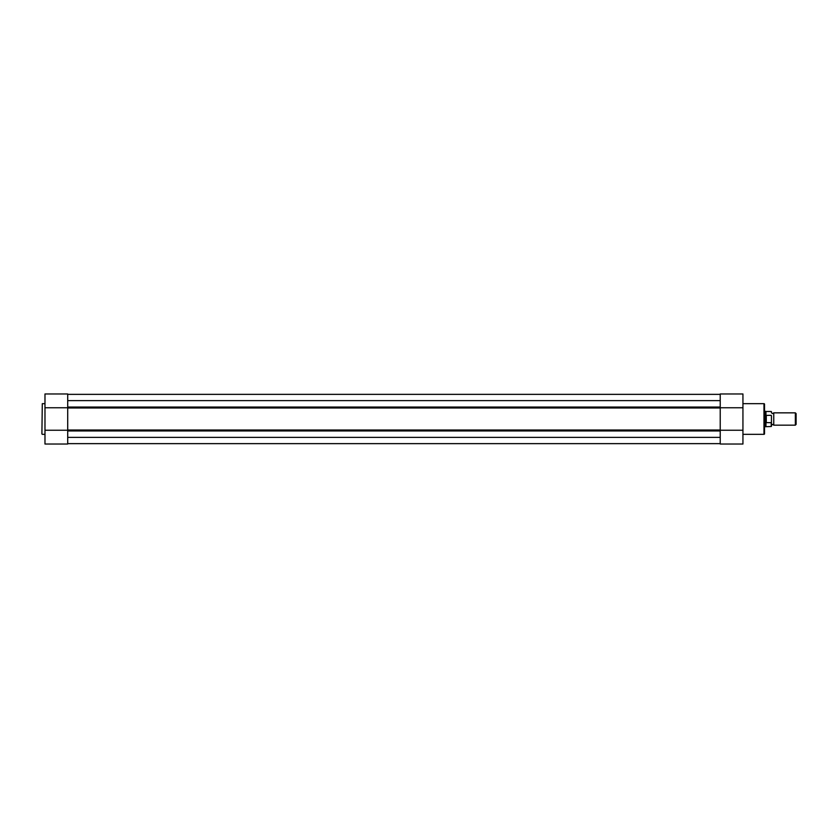 <?xml version="1.0" encoding="UTF-8"?>
<svg xmlns="http://www.w3.org/2000/svg" width="838" height="838" viewBox="0 0 838 838"><rect width="100%" height="100%" fill="white"/><g stroke="black" fill="none" stroke-linecap="round" stroke-linejoin="round"><path stroke-width="1.26" d="M771.452 411.72L771.452 412.841L772.605 413.605L773.757 412.841L773.757 425.159L772.605 424.395L771.452 425.159L771.452 426.28L771.452 415.816M795.346 412.841L796.1 413.584L796.1 424.416L795.346 425.159L795.346 412.841L773.757 412.841M764.518 411.301L765.283 411.301L765.283 419L766.058 415.386L771.222 415.323M766.058 422.614L765.283 419L765.283 426.699L771.222 426.511L771.222 422.677L766.058 422.614L766.058 415.386M766.288 422.677L766.288 415.323M771.222 411.489L765.953 411.489L765.953 415.669M765.953 422.331L765.953 426.511M720.219 430.009L720.219 407.991L67.71 407.991L67.71 430.009L720.219 430.009M67.71 400.627L720.219 400.627M67.71 394.363L720.219 394.363M67.71 394.352L720.219 394.352M67.71 443.648L720.219 443.648L67.71 443.648M67.71 443.637L720.219 443.637M67.71 437.373L720.219 437.373M41.9 433.948L42.288 403.665L41.9 433.948M67.71 393.965L67.71 444.035L44.98 444.035L44.98 393.965L67.71 393.965L44.98 393.965M44.98 403.665L42.288 403.665M44.98 434.335L42.288 434.335M67.71 407.76L44.98 407.76M67.71 430.24L44.98 430.24M764.518 404.209L764.518 433.791A0.534 0.534 0 0 1 763.973 434.335L763.973 403.665A0.534 0.534 0 0 1 764.518 404.209L764.518 410.913M720.219 444.035L720.219 393.965L742.939 393.965L742.939 444.035L720.219 444.035L742.939 444.035M742.939 434.335L763.973 434.335M742.939 403.665L763.973 403.665M764.518 433.791L764.518 427.087M720.219 430.24L742.939 430.24M720.219 407.76L742.939 407.76M720.219 407.048L67.71 407.048M720.219 430.952L67.71 430.952M765.953 411.489L765.283 411.301M764.518 426.699L765.283 426.699M773.757 425.159L795.346 425.159"/></g></svg>
